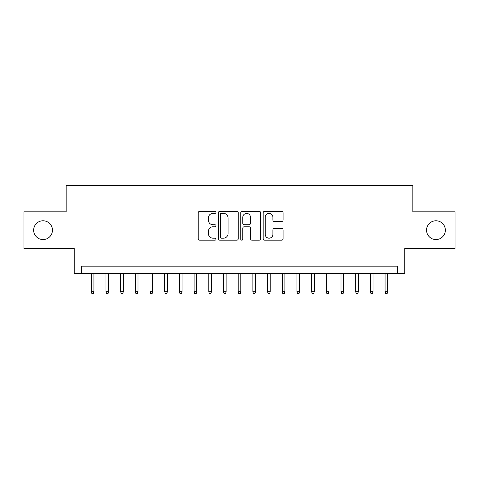 <?xml version="1.0" encoding="UTF-8"?>
<svg xmlns="http://www.w3.org/2000/svg" width="479" height="479" viewBox="0 0 479 479"><rect width="100%" height="100%" fill="white"/><g stroke="black" fill="none" stroke-linecap="round" stroke-linejoin="round"><path stroke-width="0.72" d="M215.999 212.359A1.012 1.012 0 0 0 214.993 211.347L199.671 211.347A1.443 1.443 0 0 0 198.228 212.79L198.228 238.74A1.443 1.443 0 0 0 199.671 240.183L214.993 240.183A1.012 1.012 0 0 0 215.999 239.177A1.012 1.012 0 0 0 214.993 238.165L213.005 238.165A4.616 4.616 0 0 1 208.395 233.554L208.395 231.387A4.616 4.616 0 0 1 213.005 226.777L214.993 226.777A1.012 1.012 0 0 0 215.999 225.765A1.012 1.012 0 0 0 214.993 224.759L213.005 224.759A4.616 4.616 0 0 1 208.395 220.142L208.395 217.981A4.616 4.616 0 0 1 213.005 213.365L214.993 213.365A1.012 1.012 0 0 0 215.999 212.359M426.555 230.171A9.4 9.4 0 0 0 435.956 239.572A9.4 9.4 0 0 0 445.356 230.171A9.4 9.4 0 0 0 435.956 220.771A9.4 9.4 0 0 0 426.555 230.171M33.644 230.171A9.4 9.4 0 0 0 43.044 239.572A9.4 9.4 0 0 0 52.445 230.171A9.4 9.4 0 0 0 43.044 220.771A9.4 9.4 0 0 0 33.644 230.171M281.634 221.514A1.443 1.443 0 0 0 283.077 220.071L283.077 212.79A1.443 1.443 0 0 0 281.634 211.347L264.624 211.347A1.443 1.443 0 0 0 263.181 212.79L263.181 238.74A1.443 1.443 0 0 0 264.624 240.183L281.634 240.183A1.443 1.443 0 0 0 283.077 238.74L283.077 229.95A1.443 1.443 0 0 0 281.634 228.507L274.353 228.507A1.443 1.443 0 0 0 272.91 229.95L272.91 234.309A3.856 3.856 0 0 1 269.054 238.165A3.856 3.856 0 0 1 265.198 234.309L265.198 217.227A3.856 3.856 0 0 1 269.054 213.365A3.856 3.856 0 0 1 272.91 217.227L272.91 220.071A1.443 1.443 0 0 0 274.353 221.514L281.634 221.514M397.396 273.503L404.743 273.503L404.743 248.535L455.05 248.535L455.05 211.814L412.82 211.814L412.82 185.373L66.18 185.373L66.18 211.814L23.95 211.814L23.95 248.535L74.257 248.535L74.257 273.503L397.396 273.503L397.396 266.156L81.604 266.156L81.604 273.503M238.237 212.79A1.443 1.443 0 0 0 236.8 211.347L219.783 211.347A1.443 1.443 0 0 0 218.34 212.79L218.34 238.74A1.443 1.443 0 0 0 219.783 240.183L236.8 240.183A1.443 1.443 0 0 0 238.237 238.74L238.237 212.79M242.2 211.347L259.217 211.347A1.443 1.443 0 0 1 260.66 212.79L260.66 238.74A1.443 1.443 0 0 1 259.217 240.183L251.936 240.183A1.443 1.443 0 0 1 250.493 238.74L250.493 228.22A1.443 1.443 0 0 0 249.05 226.777L244.224 226.777A1.443 1.443 0 0 0 242.781 228.22L242.781 239.177A1.012 1.012 0 0 1 241.769 240.183A1.012 1.012 0 0 1 240.763 239.177L240.763 212.79A1.443 1.443 0 0 1 242.2 211.347M221.37 213.365A1.012 1.012 0 0 0 220.358 214.376L220.358 237.159A1.012 1.012 0 0 0 221.37 238.165L223.459 238.165A4.616 4.616 0 0 0 228.076 233.554L228.076 217.981A4.616 4.616 0 0 0 223.459 213.365L221.37 213.365M250.493 217.298A3.856 3.856 0 0 0 246.637 213.442A3.856 3.856 0 0 0 242.781 217.298L242.781 223.316A1.443 1.443 0 0 0 244.224 224.759L249.05 224.759A1.443 1.443 0 0 0 250.493 223.316L250.493 217.298M93.938 291.717L93.351 293.627L91.884 293.627L91.297 291.717L93.938 291.717L93.938 273.503M91.297 291.717L91.297 273.503M108.625 291.717L108.038 293.627L106.572 293.627L105.985 291.717L108.625 291.717L108.625 273.503M105.985 291.717L105.985 273.503M123.319 291.717L122.726 293.627L121.259 293.627L120.672 291.717L123.319 291.717L123.319 273.503M120.672 291.717L120.672 273.503M138.006 291.717L137.419 293.627L135.946 293.627L135.359 291.717L138.006 291.717L138.006 273.503M135.359 291.717L135.359 273.503M152.693 291.717L152.106 293.627L150.634 293.627L150.047 291.717L152.693 291.717L152.693 273.503M150.047 291.717L150.047 273.503M167.381 291.717L166.794 293.627L165.327 293.627L164.734 291.717L167.381 291.717L167.381 273.503M164.734 291.717L164.734 273.503M182.068 291.717L181.481 293.627L180.014 293.627L179.427 291.717L182.068 291.717L182.068 273.503M179.427 291.717L179.427 273.503M196.755 291.717L196.168 293.627L194.702 293.627L194.115 291.717L196.755 291.717L196.755 273.503M194.115 291.717L194.115 273.503M211.443 291.717L210.856 293.627L209.389 293.627L208.802 291.717L211.443 291.717L211.443 273.503M208.802 291.717L208.802 273.503M226.136 291.717L225.549 293.627L224.076 293.627L223.489 291.717L226.136 291.717L226.136 273.503M223.489 291.717L223.489 273.503M240.823 291.717L240.236 293.627L238.764 293.627L238.177 291.717L240.823 291.717L240.823 273.503M238.177 291.717L238.177 273.503M255.511 291.717L254.924 293.627L253.451 293.627L252.864 291.717L255.511 291.717L255.511 273.503M252.864 291.717L252.864 273.503M270.198 291.717L269.611 293.627L268.144 293.627L267.557 291.717L270.198 291.717L270.198 273.503M267.557 291.717L267.557 273.503M284.885 291.717L284.298 293.627L282.832 293.627L282.245 291.717L284.885 291.717L284.885 273.503M282.245 291.717L282.245 273.503M299.573 291.717L298.986 293.627L297.519 293.627L296.932 291.717L299.573 291.717L299.573 273.503M296.932 291.717L296.932 273.503M314.266 291.717L313.673 293.627L312.206 293.627L311.619 291.717L314.266 291.717L314.266 273.503M311.619 291.717L311.619 273.503M328.953 291.717L328.366 293.627L326.894 293.627L326.307 291.717L328.953 291.717L328.953 273.503M326.307 291.717L326.307 273.503M343.641 291.717L343.054 293.627L341.581 293.627L340.994 291.717L343.641 291.717L343.641 273.503M340.994 291.717L340.994 273.503M358.328 291.717L357.741 293.627L356.274 293.627L355.681 291.717L358.328 291.717L358.328 273.503M355.681 291.717L355.681 273.503M373.015 291.717L372.428 293.627L370.962 293.627L370.375 291.717L373.015 291.717L373.015 273.503M370.375 291.717L370.375 273.503M387.703 291.717L387.116 293.627L385.649 293.627L385.062 291.717L387.703 291.717L387.703 273.503M385.062 291.717L385.062 273.503"/></g></svg>
